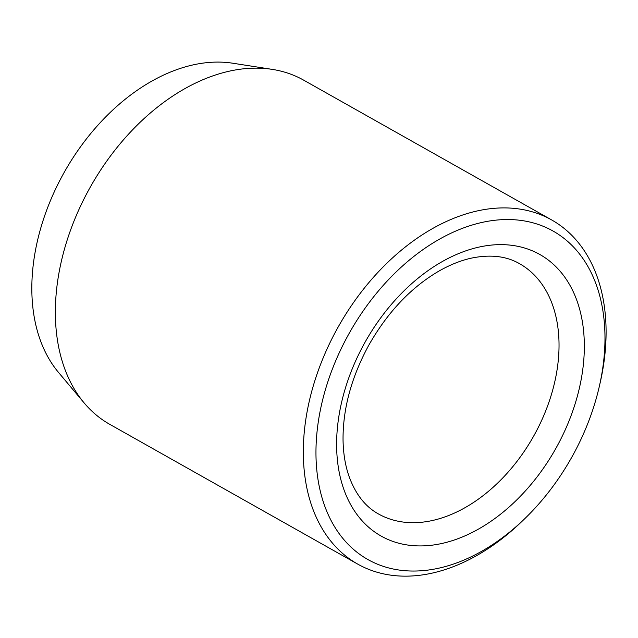 <?xml version="1.0" encoding="UTF-8"?>
<svg xmlns="http://www.w3.org/2000/svg" width="638" height="638" viewBox="0 0 638 638"><rect width="100%" height="100%" fill="white"/><g stroke="black" fill="none" stroke-linecap="round" stroke-linejoin="round"><path stroke-width="0.96" d="M599.226 386.835L600.063 383.183A197.525 133.446 119.4 0 0 551.703 219.966L303.744 80.197A197.525 133.446 119.4 0 0 272.235 69.375L232.846 63.234A183.09 123.692 119.4 0 0 64.398 172.021A183.09 123.692 119.4 0 0 58.544 372.456L84.184 402.977A197.525 133.446 119.4 0 0 109.76 424.334L357.711 564.104A197.525 133.446 119.4 0 0 522.386 520.975L525.082 518.367A188.545 127.377 119.4 0 0 594.52 404.325A188.545 127.377 119.4 0 0 599.226 386.835A188.545 127.377 119.4 0 0 465.445 227.232A188.545 127.377 119.4 0 0 319.271 486.547A188.545 127.377 119.4 0 0 525.082 518.367M551.703 219.966A197.525 133.446 119.4 0 0 338.459 326.504A197.525 133.446 119.4 0 0 357.711 564.104M272.235 69.375A197.525 133.446 119.4 0 0 90.5 186.735A197.525 133.446 119.4 0 0 84.184 402.977M414.19 545.729A161.605 109.178 119.4 0 0 583.116 326.768A161.605 109.178 119.4 0 0 384.108 313.354A161.605 109.178 119.4 0 0 414.19 545.729M407.802 522.514A143.654 97.048 119.4 0 0 543.424 416.391A143.654 97.048 119.4 0 0 519.484 263.646C506.197 256.013 490.04 254.211 471.011 258.215C460.365 260.607 449.463 265.017 438.314 271.445C410.673 287.81 387.537 312.325 368.908 344.999C351.426 377.114 342.805 408.798 343.045 440.06C343.284 453.179 345.19 464.998 348.739 475.509C355.175 493.74 365.064 506.54 378.398 513.925A143.654 97.048 119.4 0 0 407.802 522.514"/></g></svg>
